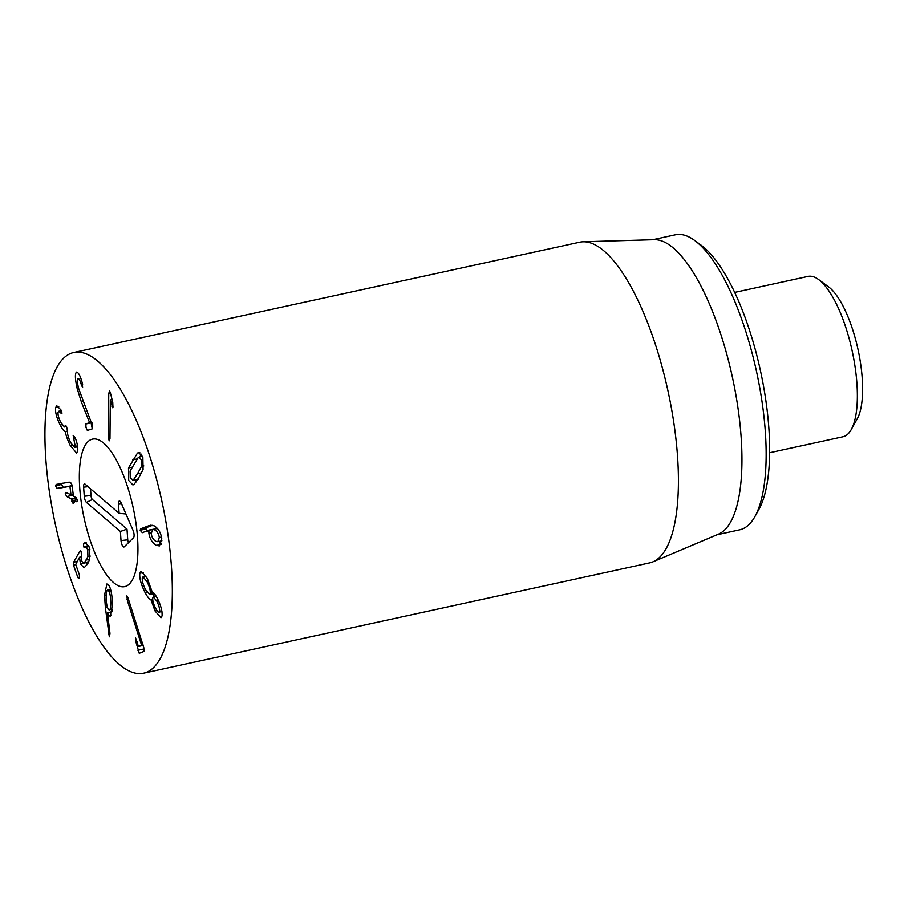 <?xml version="1.0" encoding="UTF-8"?>
<svg xmlns="http://www.w3.org/2000/svg" width="908" height="908" viewBox="0 0 908 908"><rect width="100%" height="100%" fill="white"/><g stroke="black" fill="none" stroke-linecap="round" stroke-linejoin="round"><path stroke-width="1.36" d="M110.821 602.889C110.742 596.828 109.959 592.72 108.472 590.552C106.985 589.088 106.213 591.301 106.168 597.192C106.225 603.196 107.008 607.282 108.495 609.438C109.97 610.914 110.753 608.735 110.821 602.889L112.41 602.537M108.495 609.438L112.331 609.313M110.572 589.394L107.564 590.052L110.753 590.064M104.522 595.273L106.883 583.969L108.472 584.854C110.912 588.112 112.252 594.888 112.467 605.182L110.174 616.248L108.812 615.522L107.45 612.843L109.925 632.944L109.312 636.826L105.385 607.668L104.522 595.273L106.213 594.91M111.809 609.427L112.093 611.754L107.496 612.752M108.585 634.204L110.016 633.898M108.812 615.522L111.287 614.977M84.069 543.222L85.102 542.655L89.222 547.161L89.665 559.283L87.701 563.8L84.081 567.829L80.426 563.902L79.518 557.262L75.739 564.447L79.45 574.98L79.314 578.101L77.929 577.715L73.491 565.128L73.65 562.222L79.711 551.349L81.164 551.61L81.777 560.667C82.503 562.801 83.422 563.437 84.546 562.574L87.917 556.604L87.701 549.885C86.862 547.626 85.863 546.843 84.716 547.524L83.547 546.843L83.661 543.699L86.181 542.757M83.547 546.843L88.632 545.731M88.973 546.525L84.467 547.626M88.678 561.893L83.842 562.949L88.791 561.643M80.937 551.088L79.711 551.349L80.347 550.702M79.518 557.262L81.141 556.91M79.552 557.364L81.153 557.013M80.426 563.902L86.476 562.585L87.304 564.481M62.266 483.101L61.574 484.463L63.072 487.029L57.022 488.345L55.524 485.78L56.217 484.429L69.008 482.159L70.506 482.296L72.05 485.031L73.4 496.074L76.102 497.754L77.748 500.444L76.59 501.704L74.104 500.399L74.184 502.464L73.219 503.77L71.289 498.912L66.806 496.54L65.172 493.804L66.329 492.59L70.96 494.792L69.927 486.291L57.624 488.459L72.118 485.621M63.072 487.029L63.674 487.142M69.859 486.257L72.141 485.757L69.927 486.291M70.813 494.962L73.185 494.304M65.648 492.431L66.329 492.59M72.186 494.701L73.332 495.473M71.743 501.171L73.968 500.694M77.555 499.638L73.957 500.569M70.166 445.374C67.271 439.188 65.671 434.614 65.387 431.675L65.319 431.55C64.196 431.504 62.482 429.336 60.178 425.069C56.625 417.85 55.104 412.028 55.615 407.59L56.761 405.717L60.995 409.985L61.914 413.537L58.702 411.267L58.078 412.3C57.76 414.808 58.68 418.213 60.825 422.526L64.445 426.987L65.126 425.773L66.602 426.851L67.532 430.823C67.181 433.627 68.236 437.565 70.71 442.639L74.57 447.462L75.239 446.361L73.139 435.341L75.137 437.667C77.259 442.979 78.111 447.485 77.691 451.185L76.522 453.001L70.166 445.374L72.016 444.977M73.798 438.439L75.307 438.11M75.239 446.361L77.532 445.862M65.092 425.954L65.955 425.773M60.768 413.004L61.914 412.754M55.615 407.59L58.827 406.886M60.178 425.069L62.016 424.66M65.319 431.55L67.498 431.073M65.387 431.675L67.476 431.221M76.612 372.098L76.567 372.11C78.531 372.484 80.403 376.026 82.197 382.733L82.605 387.444L81.368 384.89C80.154 380.588 79.064 378.477 78.111 378.568C77.112 379.283 77.237 382.427 78.485 388L90.732 421.04L92.264 428.86L87.338 430.449L85.976 427.407L85.874 423.968L89.574 422.595L81.345 401.892L77.157 388.488C75.046 378.931 74.853 373.472 76.567 372.11L76.647 372.087M81.368 384.89L82.639 384.617M89.574 422.595L91.175 422.243M89.608 422.753L91.243 422.402M91.924 422.64L92.525 427.861M112.706 407.771L110.311 399.94L109.97 438.632L109.153 440.879L108.37 436.6L108.756 393.38L109.641 390.985L110.719 394.038L112.762 402.482L112.944 407.476M110.311 399.94L112.059 399.565M110.356 399.997L112.07 399.622M111.934 406.444L113.148 406.182M137.505 473.749L141.478 466.44L141.285 459.618L138.357 457.326L130.082 471.048L130.275 477.88L133.215 480.162L137.505 473.749L141.557 472.864M142.579 456.281L138.357 457.326M138.697 479.095L132.647 480.411L137.891 479.152M128.482 467.983L137.448 453.103L138.64 452.524L142.851 457.019L143.078 469.515L138.833 477.597L134.123 484.384L132.92 484.963L128.709 480.48L128.482 467.983L132 467.211M137.448 453.103L139.787 452.593M141.546 454.182L139.809 456.883M135.031 479.901L136.064 481.989M127.472 600.914L126.893 595.864L128.051 597.986L143.782 647.608L143.918 651.445L139.242 653.295L135.916 641.967L135.655 638.052L138.425 646.485L141.603 645.236L127.472 600.914L128.879 600.608M141.546 645.009L142.953 644.703M141.603 645.236L143.021 644.918M138.209 645.974L143.18 645.452L138.425 646.485M143.101 645.475L144.168 649.89M161.942 611.527L158.979 612.174L159.592 611.22C159.797 608.564 158.855 605.182 156.789 601.085L153.361 597.044L152.726 598.043C152.544 600.699 153.486 604.081 155.563 608.19C157.674 612.083 159.013 613.093 159.592 611.22L161.806 610.744M146.994 581.608L143.01 576.864L142.284 578.021C142.023 580.916 143.135 584.831 145.598 589.78L149.548 594.445L150.263 593.321C150.524 590.359 149.445 586.455 146.994 581.608L148.685 581.234M150.263 593.321L153.384 592.64M150.853 599.405C149.548 599.507 147.595 597.169 144.985 592.391C141.035 584.423 139.31 578.056 139.821 573.288L141.069 571.245L147.357 578.51L152.203 592.039C153.293 592.016 154.973 594.036 157.209 598.111C160.807 605.125 162.418 611.073 162.067 615.953L160.966 617.758L155.018 610.925L150.853 599.405L152.669 599.008M144.985 592.391L146.869 591.982M152.578 593.787L154.757 596.738M150.921 599.53L152.68 599.144M155.018 610.925L156.936 610.505M139.821 573.288L143.396 572.517M159.32 537.491C158.684 533.722 157.084 531.157 154.508 529.807L152.657 529.455L151.239 533.666C151.863 537.4 153.452 539.976 156.017 541.384L157.844 541.701L159.32 537.491L161.476 537.025M142.34 532.701L140.15 530.238L140.683 528.808L149.366 525.528L153.951 525.721C158.23 528.206 160.841 532.519 161.76 538.648L159.399 545.912L156.426 545.402C152.317 542.973 149.809 538.932 148.901 533.268L148.889 530.102L143.509 532.236M148.889 530.102L155.007 528.944M148.969 530.238L155.018 528.921M148.901 533.268L151.159 532.769M156.426 545.402L161.249 544.346M159.104 541.429L161.567 543.563M151.171 525.142L150.24 525.267M152.657 525.255L146.733 527.491L146.199 528.921L147.641 531.339M140.683 528.808L146.733 527.491M52.482 510.183A164.11 54.514 77.7 0 1 73.684 352.52A164.11 54.514 77.7 0 1 161.896 501.261A164.11 54.514 77.7 0 1 143.589 673.203A164.11 54.514 77.7 0 1 52.482 510.183M134.463 514.098A75.489 25.072 77.7 0 1 124.714 586.625A75.489 25.072 77.7 0 1 84.138 518.207A75.489 25.072 77.7 0 1 92.559 439.109A75.489 25.072 77.7 0 1 134.463 514.098M754.889 516.607L758.884 509.456A144.417 47.965 -102.3 0 0 760.461 370.77A144.417 47.965 -102.3 0 0 701.305 245.33L694.699 240.484A150.978 50.144 77.7 0 1 759.202 384.776A150.978 50.144 77.7 0 1 754.889 516.607A150.978 50.144 77.7 0 1 739.691 529.818L717.025 534.767M652.704 239.735L675.382 234.797A150.978 50.144 77.7 0 1 694.699 240.484M583.14 241.789L654.282 239.689A150.978 50.144 77.7 0 1 735.003 390.054A150.978 50.144 77.7 0 1 718.478 534.142L652.92 561.848A164.11 54.514 -102.3 0 0 670.876 405.229A164.11 54.514 -102.3 0 0 583.14 241.789A164.11 54.514 -102.3 0 0 579.769 242.198L73.684 352.52M143.589 673.203L649.674 562.881A164.11 54.514 -102.3 0 0 652.92 561.848M90.516 488.799L90.993 495.518A3.167 1.056 -102.3 0 0 92.4 499.479L126.995 529.114L127.744 539.829A3.167 1.056 -102.3 0 0 128.448 542.7M120.389 531.486L86.464 502.419A4.926 1.634 77.7 0 1 84.262 496.256L83.627 487.165A4.926 1.634 77.7 0 1 84.626 483.964A4.926 1.634 77.7 0 1 85.193 484.236L119.118 513.304L118.483 504.212A4.926 1.634 77.7 0 1 119.47 501.012A4.926 1.634 77.7 0 1 121.207 503.066L133.033 530.295A4.926 1.634 77.7 0 1 133.544 537.684L124.271 546.82A4.926 1.634 77.7 0 1 124.101 546.945A4.926 1.634 77.7 0 1 121.025 540.566L120.389 531.486L126.995 529.114M125.94 513.973L119.118 513.304M103.762 443.183A75.489 25.072 77.7 0 1 135.916 522.792A75.489 25.072 77.7 0 1 124.714 586.625A75.489 25.072 77.7 0 1 84.138 518.207A75.489 25.072 77.7 0 1 92.559 439.109A75.489 25.072 77.7 0 1 103.762 443.183M734.674 292.41L808.029 276.418A82.049 27.251 77.7 0 1 818.528 279.505A82.049 27.251 77.7 0 1 853.577 357.934A82.049 27.251 77.7 0 1 851.239 429.586A82.049 27.251 77.7 0 1 842.976 436.759L769.632 452.751M851.239 429.586L857.22 418.849A72.209 23.983 -102.3 0 0 858.015 349.501A72.209 23.983 -102.3 0 0 828.437 286.78L818.528 279.505M105.385 607.668L107.405 607.225M83.661 543.699L86.68 543.041M87.701 549.885L89.869 549.408M87.917 556.604L90.278 556.093M86.373 560.032L89.654 559.317M73.65 562.222L77.18 561.45M73.491 565.128L75.807 564.617M77.929 577.715L79.598 577.352M55.524 485.78L61.574 484.463M70.96 494.928L73.207 494.44L70.915 494.985M65.172 493.804L67.612 493.271M66.806 496.54L72.856 495.223M71.289 498.912L76.238 497.834M71.516 499.275L76.658 498.163M77.157 388.488L78.531 388.193M81.345 401.892L83.037 401.518M85.874 423.968L91.368 422.765M108.756 393.38L110.458 393.005M108.37 436.6L109.993 436.249M141.478 466.44L143.839 465.929M132.738 459.879L137.04 458.937M127.063 599.45L128.425 599.155M135.916 641.967L137.199 641.695M137.891 650.298L143.941 648.982M156.789 601.085L158.48 600.71M140.15 530.238L146.199 528.921M86.464 502.419L92.4 499.479M121.025 540.566L127.744 539.829M118.483 504.212L121.558 503.872M83.627 487.165L88.053 486.677M84.262 496.256L90.993 495.518M74.013 500.365L77.543 499.604M74.57 447.462L77.668 446.781M64.445 426.987L66.443 426.544M58.702 411.267L61.324 410.7M156.267 596.408L153.361 597.044M146.063 576.194L143.01 576.864M154.19 593.435L149.548 594.445M161.908 540.816L157.844 541.701M157.402 528.422L152.657 529.455"/></g></svg>
